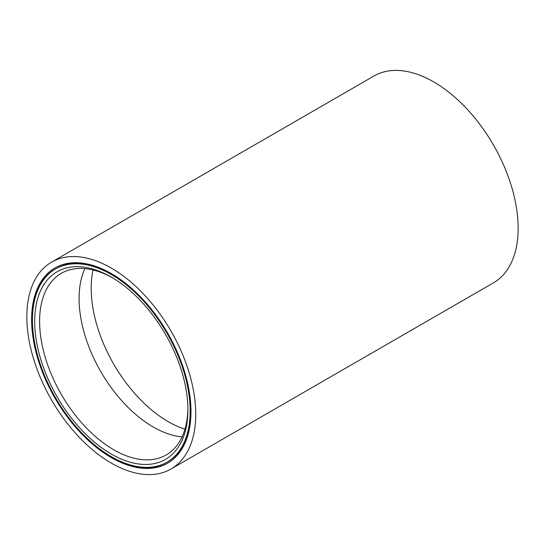 <?xml version="1.0" encoding="UTF-8"?>
<svg xmlns="http://www.w3.org/2000/svg" width="545" height="545" viewBox="0 0 545 545"><rect width="100%" height="100%" fill="white"/><g stroke="black" fill="none" stroke-linecap="round" stroke-linejoin="round"><path stroke-width="0.82" d="M167.056 462.16A111.527 64.392 -120 0 0 184.155 372.787A111.527 64.392 -120 0 0 111.296 274.51A111.527 64.392 -120 0 0 55.529 268.985A111.527 64.392 -120 0 0 38.436 358.351A111.527 64.392 -120 0 0 111.296 456.635A111.527 64.392 -120 0 0 167.056 462.16L167.88 461.683A111.527 64.392 -120 0 0 190.975 411.1M111.296 273.563A112.686 65.059 -120 0 0 54.95 267.983A112.686 65.059 -120 0 0 37.68 358.276A112.686 65.059 -120 0 0 111.296 457.582A112.686 65.059 -120 0 0 167.635 463.161A112.686 65.059 -120 0 0 184.912 372.862A112.686 65.059 -120 0 0 111.296 273.563M55.365 267.745A112.686 65.059 -120 0 0 32.434 319.568M111.705 456.867A112.686 65.059 -120 0 0 112.113 457.105A112.686 65.059 -120 0 0 168.044 462.923M111.296 454.033A108.346 62.552 60 0 1 34.682 321.339A108.346 62.552 60 0 1 111.296 277.112L111.296 277.112A108.346 62.552 60 0 1 187.902 409.799A108.346 62.552 60 0 1 111.296 454.033M112.536 277.834A104.872 60.55 -120 0 0 61.319 273.331A104.872 60.55 -120 0 0 45.242 357.363A104.872 60.55 -120 0 0 113.748 449.775A104.872 60.55 -120 0 0 166.184 454.973A104.872 60.55 -120 0 0 187.896 408.369M182.064 436.899A104.872 60.55 60 0 1 153.227 426.987A104.872 60.55 60 0 1 84.911 268.617M111.296 268.051A119.43 68.956 60 0 1 189.319 373.298A119.43 68.956 60 0 1 171.007 469A119.43 68.956 60 0 1 111.296 463.087A119.43 68.956 60 0 1 33.272 357.84A119.43 68.956 60 0 1 51.577 262.138A119.43 68.956 60 0 1 111.296 268.051M51.577 262.138L373.993 76A119.43 68.956 60 0 1 433.704 81.913A119.43 68.956 60 0 1 511.728 187.16A119.43 68.956 60 0 1 493.423 282.862L171.007 469M111.705 273.801A111.527 64.392 -120 0 0 56.353 268.515L55.529 268.985M184.953 429.174A108.864 62.852 60 0 1 168.167 421.626A108.864 62.852 60 0 1 93.045 269.979"/></g></svg>
